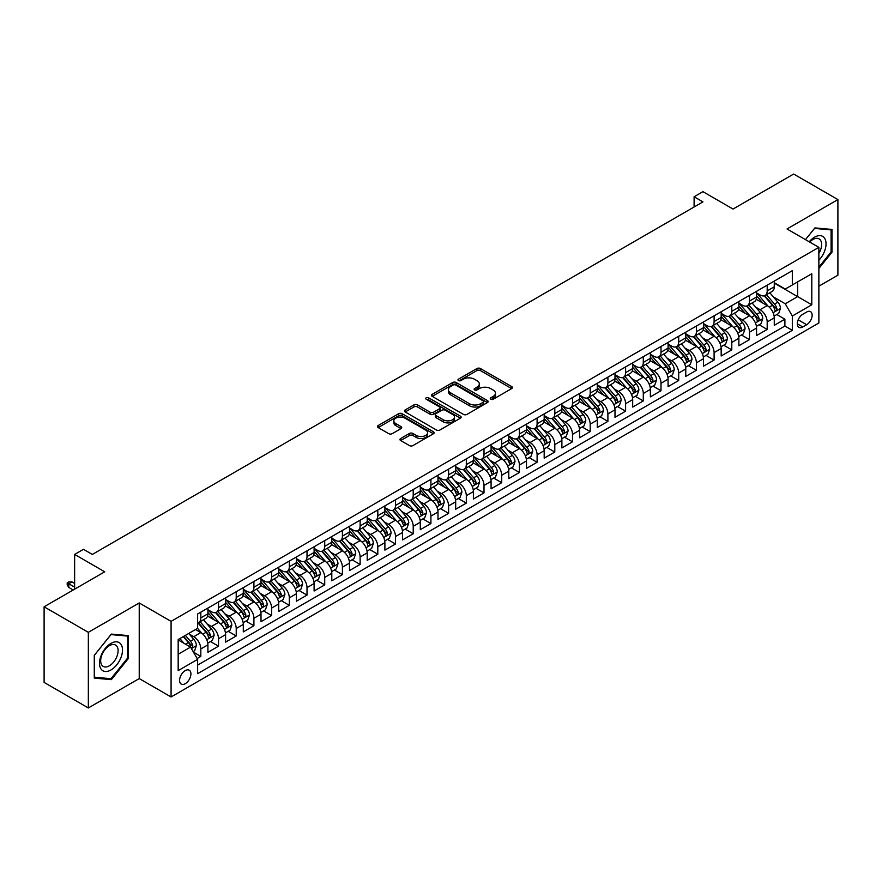 <?xml version="1.0" encoding="UTF-8"?>
<svg xmlns="http://www.w3.org/2000/svg" width="882" height="882" viewBox="0 0 882 882"><rect width="100%" height="100%" fill="white"/><g stroke="black" fill="none" stroke-linecap="round" stroke-linejoin="round"><path stroke-width="1.32" d="M490.789 399.237A1.72 0.992 0 0 0 493.214 399.237L511.67 388.576A2.459 1.422 0 0 0 512.398 387.573A2.459 1.422 0 0 0 511.67 386.57L480.403 368.522A2.459 1.422 0 0 0 476.93 368.522L458.475 379.172A1.72 0.992 0 0 0 457.967 379.877A1.72 0.992 0 0 0 458.475 380.583A1.72 0.992 0 0 0 460.9 380.583L463.293 379.205A7.861 4.542 0 0 1 474.406 379.205L477.019 380.704A7.861 4.542 0 0 1 479.323 383.913A7.861 4.542 0 0 1 477.019 387.121L474.626 388.499A1.72 0.992 0 0 0 474.119 389.205A1.72 0.992 0 0 0 474.626 389.91A1.72 0.992 0 0 0 477.063 389.91L479.444 388.532A7.861 4.542 0 0 1 490.568 388.532L493.17 390.031A7.861 4.542 0 0 1 495.475 393.24A7.861 4.542 0 0 1 493.17 396.448L490.789 397.826A1.72 0.992 0 0 0 490.282 398.532A1.72 0.992 0 0 0 490.789 399.237L490.789 397.826M185.253 683.693A8.004 4.619 120 0 0 190.479 676.626A8.004 4.619 120 0 0 189.255 670.21A8.004 4.619 120 0 0 185.253 670.607A8.004 4.619 120 0 0 180.016 677.663A8.004 4.619 120 0 0 181.24 684.079A8.004 4.619 120 0 0 185.253 683.693M400.66 438.53A2.459 1.422 0 0 0 399.943 439.534A2.459 1.422 0 0 0 400.66 440.537L409.435 445.597A2.459 1.422 0 0 0 412.908 445.597L433.415 433.768A2.459 1.422 0 0 0 434.131 432.764A2.459 1.422 0 0 0 433.415 431.761L402.137 413.702A2.459 1.422 0 0 0 398.664 413.702L378.169 425.543A2.459 1.422 0 0 0 377.441 426.546A2.459 1.422 0 0 0 378.169 427.55L388.764 433.668A2.459 1.422 0 0 0 392.236 433.668L401.012 428.597A2.459 1.422 0 0 0 401.729 427.594A2.459 1.422 0 0 0 401.012 426.59L395.753 423.558A6.571 3.793 0 0 1 393.835 420.879A6.571 3.793 0 0 1 397.892 417.373A6.571 3.793 0 0 1 405.047 418.189L425.631 430.074A6.571 3.793 0 0 1 427.561 432.764A6.571 3.793 0 0 1 423.503 436.27A6.571 3.793 0 0 1 416.337 435.443L412.908 433.459A2.459 1.422 0 0 0 409.435 433.459L400.66 438.53L400.66 440.537M818.871 286.187L837.9 275.206L837.9 199.586L793.657 174.041L733.03 209.045L702.943 191.67L694.101 196.774L702.943 201.89L92.334 554.425L83.481 549.31L74.628 554.425L74.628 589.165M88.343 632.339L88.343 707.959L139.235 678.578L139.235 602.957L88.343 632.339L44.1 606.794L104.715 571.801L74.628 554.425M139.235 602.957L171.086 621.358L818.871 247.357L818.871 322.977L171.086 696.967L171.086 621.358M837.9 199.586L787.02 228.967L818.871 247.357M463.469 414.408A2.459 1.422 0 0 0 466.942 414.408L487.437 402.567A2.459 1.422 0 0 0 488.154 401.564A2.459 1.422 0 0 0 487.437 400.56L456.17 382.512A2.459 1.422 0 0 0 452.698 382.512L432.191 394.342A2.459 1.422 0 0 0 431.474 395.345A2.459 1.422 0 0 0 432.191 396.349L463.469 414.408M426.888 399.612A1.72 0.992 0 0 1 428.63 399.855L460.393 418.189L439.931 430.008A2.459 1.422 0 0 1 436.447 430.008L405.18 411.949L405.18 409.943A2.459 1.422 0 0 0 404.463 410.946A2.459 1.422 0 0 0 405.18 411.949M405.18 409.943L413.956 404.882A2.459 1.422 0 0 1 417.429 404.882L430.107 412.203A2.459 1.422 0 0 0 433.58 412.203L439.401 408.84A2.459 1.422 0 0 0 440.129 407.837A2.459 1.422 0 0 0 439.401 406.834L426.204 399.215A1.72 0.992 0 0 1 425.697 398.51A1.72 0.992 0 0 1 426.756 397.595A1.72 0.992 0 0 1 428.63 397.804L460.426 416.161A2.459 1.422 0 0 1 461.143 417.164A2.459 1.422 0 0 1 460.426 418.167L460.426 416.161M88.343 707.959L44.1 682.414L44.1 606.794M197.149 658.523L200.82 656.406L193.478 652.162M189.299 634.114L193.742 636.683A10.011 5.777 60 0 1 200.82 648.943L207.909 644.852L207.909 652.316L218.527 646.186L210.467 641.534M207.005 623.894L211.448 626.463A10.011 5.777 60 0 1 218.527 638.722L225.605 634.643L225.605 642.096L236.222 635.966L228.173 631.314M224.701 613.685L229.144 616.242A10.011 5.777 60 0 1 236.222 628.513L243.3 624.423L243.3 631.876L253.917 625.746L245.869 621.104M242.396 603.464L246.839 606.022A10.011 5.777 60 0 1 253.917 618.293L261.006 614.203L261.006 621.667L271.623 615.526L263.564 610.884M260.102 593.244L264.545 595.813A10.011 5.777 60 0 1 271.623 608.073L278.701 603.983L278.701 611.447L289.318 605.317L281.27 600.664M277.797 583.024L282.24 585.593A10.011 5.777 60 0 1 289.318 597.853L296.396 593.762L296.396 601.226L307.013 595.096L298.965 590.444M295.492 572.804L299.935 575.373A10.011 5.777 60 0 1 307.013 587.633L314.102 583.542L314.102 591.006L324.719 584.876L316.66 580.224M313.198 562.584L317.641 565.153A10.011 5.777 60 0 1 324.719 577.412L331.797 573.333L331.797 580.786L342.414 574.656L334.366 570.004M330.893 552.375L335.336 554.932A10.011 5.777 60 0 1 342.414 567.203L349.493 563.113L349.493 570.566L360.121 564.436L352.061 559.794M348.588 542.154L353.032 544.712A10.011 5.777 60 0 1 360.121 556.983L367.199 552.893L367.199 560.357L377.816 554.216L369.756 549.574M366.295 531.934L370.738 534.503A10.011 5.777 60 0 1 377.816 546.763L384.894 542.673L384.894 550.136L395.511 544.007L387.463 539.354M383.99 521.714L388.433 524.283A10.011 5.777 60 0 1 395.511 536.543L402.589 532.452L402.589 539.916L413.217 533.786L405.158 529.134M401.685 511.494L406.128 514.063A10.011 5.777 60 0 1 413.217 526.322L420.295 522.232L420.295 529.696L430.912 523.566L422.864 518.914M419.391 501.274L423.834 503.843A10.011 5.777 60 0 1 430.912 516.102L437.99 512.023L437.99 519.476L448.607 513.346L440.559 508.693M437.086 491.065L441.529 493.622A10.011 5.777 60 0 1 448.607 505.882L455.685 501.803L455.685 509.256L466.313 503.126L458.254 498.484M454.781 480.844L459.235 483.402A10.011 5.777 60 0 1 466.313 495.673L473.391 491.583L473.391 499.036L484.009 492.906L475.96 488.264M472.487 470.624L476.93 473.193A10.011 5.777 60 0 1 484.009 485.453L491.087 481.363L491.087 488.826L501.704 482.697L493.655 478.044M490.183 460.404L494.626 462.973A10.011 5.777 60 0 1 501.704 475.233L508.782 471.142L508.782 478.606L519.41 472.476L511.351 467.824M507.889 450.184L512.332 452.753A10.011 5.777 60 0 1 519.41 465.012L526.488 460.922L526.488 468.386L537.105 462.256L529.057 457.604M525.584 439.964L530.027 442.532A10.011 5.777 60 0 1 537.105 454.792L544.183 450.713L544.183 458.166L554.8 452.036L546.752 447.383M543.279 429.743L547.722 432.312A10.011 5.777 60 0 1 554.8 444.572L561.889 440.493L561.889 447.946L572.506 441.816L564.447 437.163M560.985 419.534L565.428 422.092A10.011 5.777 60 0 1 572.506 434.363L579.584 430.273L579.584 437.726L590.201 431.596L582.153 426.954M578.68 409.314L583.123 411.883A10.011 5.777 60 0 1 590.201 424.143L597.279 420.053L597.279 427.516L607.896 421.375L599.848 416.734M596.375 399.094L600.818 401.663A10.011 5.777 60 0 1 607.896 413.923L614.986 409.832L614.986 417.296L625.603 411.166L617.543 406.514M614.081 388.874L618.525 391.443A10.011 5.777 60 0 1 625.603 403.702L632.681 399.612L632.681 407.076L643.298 400.946L635.249 396.294M631.777 378.654L636.22 381.222A10.011 5.777 60 0 1 643.298 393.482L650.376 389.392L650.376 396.856L661.004 390.726L652.945 386.073M649.472 368.433L653.915 371.002A10.011 5.777 60 0 1 661.004 383.262L668.082 379.183L668.082 386.636L678.699 380.506L670.64 375.853M667.178 358.224L671.621 360.782A10.011 5.777 60 0 1 678.699 373.053L685.777 368.963L685.777 376.416L696.394 370.286L688.346 365.644M684.873 348.004L689.316 350.562A10.011 5.777 60 0 1 696.394 362.833L703.472 358.742L703.472 366.206L714.1 360.065L706.041 355.424M702.568 337.784L707.011 340.353A10.011 5.777 60 0 1 714.1 352.613L721.178 348.522L721.178 355.986L731.795 349.856L723.736 345.204M720.274 327.564L724.717 330.133A10.011 5.777 60 0 1 731.795 342.392L738.873 338.302L738.873 345.766L749.491 339.636L741.442 334.984M737.969 317.344L742.412 319.912A10.011 5.777 60 0 1 749.491 332.172L756.569 328.082L756.569 335.546L767.197 329.416L767.197 321.952A10.011 5.777 -120 0 0 760.108 309.692L755.665 307.123M759.137 324.763L767.197 329.416M207.909 644.852A10.011 5.777 -120 0 0 200.82 632.592L195.517 629.528M225.605 634.643A10.011 5.777 -120 0 0 218.527 622.372L207.579 616.055M243.3 624.423A10.011 5.777 -120 0 0 236.222 612.163L225.274 605.835M261.006 614.203A10.011 5.777 -120 0 0 253.917 601.943L242.98 595.626M278.701 603.983A10.011 5.777 -120 0 0 271.623 591.723L260.675 585.405M296.396 593.762A10.011 5.777 -120 0 0 289.318 581.503L278.37 575.185M314.102 583.542A10.011 5.777 -120 0 0 307.013 571.282L296.076 564.965M331.797 573.333A10.011 5.777 -120 0 0 324.719 561.062L313.772 554.745M349.493 563.113A10.011 5.777 -120 0 0 342.414 550.853L331.467 544.525M367.199 552.893A10.011 5.777 -120 0 0 360.121 540.633L349.173 534.316M384.894 542.673A10.011 5.777 -120 0 0 377.816 530.413L366.868 524.095M402.589 532.452A10.011 5.777 -120 0 0 395.511 520.193L384.563 513.875M420.295 522.232A10.011 5.777 -120 0 0 413.217 509.972L402.269 503.655M437.99 512.023A10.011 5.777 -120 0 0 430.912 499.752L419.964 493.435M455.685 501.803A10.011 5.777 -120 0 0 448.607 489.543L437.67 483.215M473.391 491.583A10.011 5.777 -120 0 0 466.313 479.323L455.366 472.995M491.087 481.363A10.011 5.777 -120 0 0 484.009 469.103L473.061 462.785M508.782 471.142A10.011 5.777 -120 0 0 501.704 458.883L490.767 452.565M526.488 460.922A10.011 5.777 -120 0 0 519.41 448.662L508.462 442.345M544.183 450.713A10.011 5.777 -120 0 0 537.105 438.442L526.157 432.125M561.889 440.493A10.011 5.777 -120 0 0 554.8 428.222L543.863 421.905M579.584 430.273A10.011 5.777 -120 0 0 572.506 418.013L561.558 411.685M597.279 420.053A10.011 5.777 -120 0 0 590.201 407.793L579.254 401.475M614.986 409.832A10.011 5.777 -120 0 0 607.896 397.573L596.96 391.255M632.681 399.612A10.011 5.777 -120 0 0 625.603 387.352L614.655 381.035M650.376 389.392A10.011 5.777 -120 0 0 643.298 377.132L632.35 370.815M668.082 379.183A10.011 5.777 -120 0 0 661.004 366.912L650.056 360.595M685.777 368.963A10.011 5.777 -120 0 0 678.699 356.703L667.751 350.375M703.472 358.742A10.011 5.777 -120 0 0 696.394 346.483L685.446 340.165M721.178 348.522A10.011 5.777 -120 0 0 714.1 336.262L703.152 329.945M738.873 338.302A10.011 5.777 -120 0 0 731.795 326.042L720.848 319.725M756.569 328.082A10.011 5.777 -120 0 0 749.491 315.822L738.543 309.505M806.666 312.041L802.763 314.29A7.762 4.476 120 0 0 797.703 321.125A7.762 4.476 120 0 0 798.883 327.343A7.762 4.476 120 0 0 802.763 326.957L806.666 324.719A7.762 4.476 120 0 0 811.727 317.873A7.762 4.476 120 0 0 810.536 311.655A7.762 4.476 120 0 0 806.666 312.041M178.175 654.257L190.556 647.101L197.634 659.372L197.634 673.672L792.323 330.331L792.323 316.032L785.245 303.772L773.371 296.914M197.634 659.372L178.175 670.607L178.175 639.549L197.634 628.304L197.634 613.993L792.323 270.664L792.323 284.963L811.793 273.729L811.793 304.786L792.323 316.032M207.909 609.705L211.448 611.755A10.011 5.777 60 0 0 216.454 612.24L223.532 608.161A10.011 5.777 -120 0 0 225.605 603.575L225.605 597.853M225.605 599.484L229.144 601.535A10.011 5.777 60 0 0 234.149 602.031L241.227 597.941A10.011 5.777 -120 0 0 243.3 593.354L243.3 587.633M243.3 589.264L246.839 591.315A10.011 5.777 60 0 0 251.844 591.811L258.922 587.721A10.011 5.777 -120 0 0 261.006 583.134L261.006 577.412M261.006 579.055L264.545 581.095A10.011 5.777 60 0 0 269.55 581.591L276.628 577.501A10.011 5.777 -120 0 0 278.701 572.914L278.701 567.192M278.701 568.835L282.24 570.875A10.011 5.777 60 0 0 287.245 571.371L294.323 567.28A10.011 5.777 -120 0 0 296.396 562.705L296.396 556.983M296.396 558.615L299.935 560.654A10.011 5.777 60 0 0 304.94 561.15L312.03 557.071A10.011 5.777 -120 0 0 314.102 552.485L314.102 546.763M314.102 548.395L317.641 550.434A10.011 5.777 60 0 0 322.647 550.93L329.725 546.851A10.011 5.777 -120 0 0 331.797 542.265L331.797 536.543M331.797 538.174L335.336 540.225A10.011 5.777 60 0 0 340.342 540.721L347.42 536.631A10.011 5.777 -120 0 0 349.493 532.044L349.493 526.322M349.493 527.954L353.032 530.005A10.011 5.777 60 0 0 358.037 530.501L365.126 526.411A10.011 5.777 -120 0 0 367.199 521.824L367.199 516.102M367.199 517.745L370.738 519.785A10.011 5.777 60 0 0 375.743 520.281L382.821 516.191A10.011 5.777 -120 0 0 384.894 511.604L384.894 505.882M384.894 507.525L388.433 509.564A10.011 5.777 60 0 0 393.438 510.061L400.516 505.97A10.011 5.777 -120 0 0 402.589 501.395L402.589 495.673M402.589 497.305L406.128 499.344A10.011 5.777 60 0 0 411.144 499.84L418.222 495.75A10.011 5.777 -120 0 0 420.295 491.175L420.295 485.453M420.295 487.085L423.834 489.124A10.011 5.777 60 0 0 428.839 489.62L435.917 485.541A10.011 5.777 -120 0 0 437.99 480.955L437.99 475.233M437.99 476.864L441.529 478.915A10.011 5.777 60 0 0 446.535 479.411L453.613 475.321A10.011 5.777 -120 0 0 455.685 470.734L455.685 465.012M455.685 466.644L459.235 468.695A10.011 5.777 60 0 0 464.241 469.191L471.319 465.101A10.011 5.777 -120 0 0 473.391 460.514L473.391 454.792M473.391 456.435L476.93 458.475A10.011 5.777 60 0 0 481.936 458.971L489.014 454.88A10.011 5.777 -120 0 0 491.087 450.294L491.087 444.572M491.087 446.215L494.626 448.254A10.011 5.777 60 0 0 499.631 448.751L506.709 444.66A10.011 5.777 -120 0 0 508.782 440.085L508.782 434.363M508.782 435.995L512.332 438.034A10.011 5.777 60 0 0 517.337 438.53L524.415 434.44A10.011 5.777 -120 0 0 526.488 429.865L526.488 424.143M526.488 425.774L530.027 427.814A10.011 5.777 60 0 0 535.032 428.31L542.11 424.231A10.011 5.777 -120 0 0 544.183 419.645L544.183 413.923M544.183 415.554L547.722 417.605A10.011 5.777 60 0 0 552.727 418.101L559.805 414.011A10.011 5.777 -120 0 0 561.889 409.424L561.889 403.702M561.889 405.334L565.428 407.385A10.011 5.777 60 0 0 570.433 407.881L577.512 403.791A10.011 5.777 -120 0 0 579.584 399.204L579.584 393.482M579.584 395.114L583.123 397.165A10.011 5.777 60 0 0 588.129 397.661L595.207 393.57A10.011 5.777 -120 0 0 597.279 388.984L597.279 383.262M597.279 384.905L600.818 386.944A10.011 5.777 60 0 0 605.824 387.441L612.913 383.35A10.011 5.777 -120 0 0 614.986 378.775L614.986 373.042M614.986 374.685L618.525 376.724A10.011 5.777 60 0 0 623.53 377.22L630.608 373.13A10.011 5.777 -120 0 0 632.681 368.555L632.681 362.833M632.681 364.464L636.22 366.504A10.011 5.777 60 0 0 641.225 367L648.303 362.921A10.011 5.777 -120 0 0 650.376 358.335L650.376 352.613M650.376 354.244L653.915 356.284A10.011 5.777 60 0 0 658.92 356.78L666.009 352.701A10.011 5.777 -120 0 0 668.082 348.114L668.082 342.392M668.082 344.024L671.621 346.075A10.011 5.777 60 0 0 676.626 346.571L683.704 342.481A10.011 5.777 -120 0 0 685.777 337.894L685.777 332.172M685.777 333.804L689.316 335.855A10.011 5.777 60 0 0 694.321 336.351L701.399 332.26A10.011 5.777 -120 0 0 703.472 327.674L703.472 321.952M703.472 323.595L707.011 325.634A10.011 5.777 60 0 0 712.017 326.131L719.106 322.04A10.011 5.777 -120 0 0 721.178 317.454L721.178 311.732M721.178 313.375L724.717 315.414A10.011 5.777 60 0 0 729.723 315.91L736.801 311.82A10.011 5.777 -120 0 0 738.873 307.245L738.873 301.523M738.873 303.154L742.412 305.194A10.011 5.777 60 0 0 747.418 305.69L754.496 301.611A10.011 5.777 -120 0 0 756.569 297.025L756.569 291.303M197.634 665.094L784.892 326.042L784.892 319.196L774.275 325.326L774.275 317.873A10.011 5.777 -120 0 0 767.197 305.602L756.249 299.285M756.569 292.934L760.108 294.974A10.011 5.777 -120 0 0 765.124 295.47A10.011 5.777 -120 0 0 767.197 290.895L767.197 285.173M765.124 295.47L772.202 291.391A10.011 5.777 -120 0 0 774.275 286.804L774.275 281.082M200.82 612.163L200.82 617.885A10.011 5.777 60 0 1 198.748 622.46A10.011 5.777 60 0 1 197.634 622.868M198.748 622.46L205.826 618.381A10.011 5.777 -120 0 0 207.909 613.795L207.909 608.073M218.527 601.943L218.527 607.665A10.011 5.777 60 0 1 216.454 612.24M236.222 591.723L236.222 597.445A10.011 5.777 60 0 1 234.149 602.031M253.917 581.503L253.917 587.225A10.011 5.777 60 0 1 251.844 591.811M271.623 571.282L271.623 577.004A10.011 5.777 60 0 1 269.55 581.591M289.318 561.062L289.318 566.784A10.011 5.777 60 0 1 287.245 571.371M307.013 550.853L307.013 556.575A10.011 5.777 60 0 1 304.94 561.15M324.719 540.633L324.719 546.355A10.011 5.777 60 0 1 322.647 550.93M342.414 530.413L342.414 536.135A10.011 5.777 60 0 1 340.342 540.721M360.121 520.193L360.121 525.915A10.011 5.777 60 0 1 358.037 530.501M377.816 509.972L377.816 515.694A10.011 5.777 60 0 1 375.743 520.281M395.511 499.752L395.511 505.474A10.011 5.777 60 0 1 393.438 510.061M413.217 489.532L413.217 495.265A10.011 5.777 60 0 1 411.144 499.84M430.912 479.323L430.912 485.045A10.011 5.777 60 0 1 428.839 489.62M448.607 469.103L448.607 474.825A10.011 5.777 60 0 1 446.535 479.411M466.313 458.883L466.313 464.605A10.011 5.777 60 0 1 464.241 469.191M484.009 448.662L484.009 454.384A10.011 5.777 60 0 1 481.936 458.971M501.704 438.442L501.704 444.164A10.011 5.777 60 0 1 499.631 448.751M519.41 428.222L519.41 433.944A10.011 5.777 60 0 1 517.337 438.53M537.105 418.013L537.105 423.735A10.011 5.777 60 0 1 535.032 428.31M554.8 407.793L554.8 413.515A10.011 5.777 60 0 1 552.727 418.101M572.506 397.573L572.506 403.295A10.011 5.777 60 0 1 570.433 407.881M590.201 387.352L590.201 393.074A10.011 5.777 60 0 1 588.129 397.661M607.896 377.132L607.896 382.854A10.011 5.777 60 0 1 605.824 387.441M625.603 366.912L625.603 372.634A10.011 5.777 60 0 1 623.53 377.22M643.298 356.703L643.298 362.425A10.011 5.777 60 0 1 641.225 367M661.004 346.483L661.004 352.205A10.011 5.777 60 0 1 658.92 356.78M678.699 336.262L678.699 341.984A10.011 5.777 60 0 1 676.626 346.571M696.394 326.042L696.394 331.764A10.011 5.777 60 0 1 694.321 336.351M714.1 315.822L714.1 321.544A10.011 5.777 60 0 1 712.017 326.131M731.795 305.602L731.795 311.324A10.011 5.777 60 0 1 729.723 315.91M749.491 295.382L749.491 301.115A10.011 5.777 60 0 1 747.418 305.69M749.491 332.172L749.491 339.636M731.795 342.392L731.795 349.856M714.1 352.613L714.1 360.065M696.394 362.833L696.394 370.286M678.699 373.053L678.699 380.506M661.004 383.262L661.004 390.726M643.298 393.482L643.298 400.946M625.603 403.702L625.603 411.166M607.896 413.923L607.896 421.375M590.201 424.143L590.201 431.596M572.506 434.363L572.506 441.816M554.8 444.572L554.8 452.036M537.105 454.792L537.105 462.256M519.41 465.012L519.41 472.476M501.704 475.233L501.704 482.697M484.009 485.453L484.009 492.906M466.313 495.673L466.313 503.126M448.607 505.882L448.607 513.346M430.912 516.102L430.912 523.566M413.217 526.322L413.217 533.786M395.511 536.543L395.511 544.007M377.816 546.763L377.816 554.216M360.121 556.983L360.121 564.436M342.414 567.203L342.414 574.656M324.719 577.412L324.719 584.876M307.013 587.633L307.013 595.096M289.318 597.853L289.318 605.317M271.623 608.073L271.623 615.526M253.917 618.293L253.917 625.746M236.222 628.513L236.222 635.966M218.527 638.722L218.527 646.186M200.82 648.943L200.82 656.406M190.556 647.101L178.175 639.957M785.245 303.772L797.637 296.617L797.637 281.898L811.793 273.729M774.275 283.122L811.793 304.786M774.275 282.714L785.245 289.053L792.323 284.963M139.235 678.578L171.086 696.967M694.101 196.774L694.101 206.994M776.844 314.543L784.892 319.196M784.892 326.042L792.323 330.331M818.871 268.503L831.969 252.208L831.969 229.43L814.891 227.909L805.475 239.628L814.538 228.416L831.087 229.893L831.087 251.954L818.871 267.147M94.275 678.115L111.353 679.636L128.43 658.391L128.43 635.613L111.353 634.092L94.275 655.337L94.275 678.115M831.087 251.701L831.969 252.208M127.548 657.884L128.43 658.391M109.555 678.6L111.353 679.636M491.472 399.48L493.17 398.499A7.861 4.542 0 0 0 495.475 395.29L495.475 393.24M479.323 383.913L479.323 385.963A7.861 4.542 0 0 1 477.019 389.171L475.31 390.153M511.637 388.598L480.403 370.561A2.459 1.422 0 0 0 476.93 370.561L459.158 380.826M487.437 400.56L487.437 402.567L456.17 384.552A2.459 1.422 0 0 0 452.698 384.552L432.224 396.371M483.093 402.269A1.72 0.992 0 0 0 483.601 401.564A1.72 0.992 0 0 0 483.093 400.869L455.652 385.015A1.72 0.992 0 0 0 453.216 385.015L450.691 386.47A7.861 4.542 0 0 0 448.398 389.679A7.861 4.542 0 0 0 450.691 392.887L469.456 403.724A7.861 4.542 0 0 0 480.58 403.724L483.093 402.269L483.093 404.309A1.72 0.992 0 0 0 483.601 403.614L483.601 401.564M448.398 389.679L448.398 391.729A7.861 4.542 0 0 0 450.691 394.938L450.691 392.887M483.093 404.309L480.58 405.764A7.861 4.542 0 0 1 469.456 405.764L450.691 394.938M405.213 411.971L413.956 406.922L413.956 404.882M440.129 407.837L440.129 409.876A2.459 1.422 0 0 1 439.401 410.88L433.58 414.242A2.459 1.422 0 0 1 430.107 414.242L417.429 406.922A2.459 1.422 0 0 0 413.956 406.922M443.271 419.799A6.571 3.793 0 0 0 450.426 420.615A6.571 3.793 0 0 0 454.484 417.12A6.571 3.793 0 0 0 452.565 414.43L445.311 410.24A2.459 1.422 0 0 0 441.838 410.24L436.017 413.603A2.459 1.422 0 0 0 435.3 414.606A2.459 1.422 0 0 0 436.017 415.609L443.271 419.799L443.271 421.839A6.571 3.793 0 0 0 450.426 422.665A6.571 3.793 0 0 0 454.484 419.159L454.484 417.12M435.3 414.606L435.3 416.646A2.459 1.422 0 0 0 436.017 417.649L436.017 415.609M443.271 421.839L436.017 417.649M427.561 432.764L427.561 434.804A6.571 3.793 0 0 1 423.503 438.31A6.571 3.793 0 0 1 416.337 437.483L412.908 435.51A2.459 1.422 0 0 0 409.435 435.51L400.693 440.548M393.835 420.879L393.835 422.919A6.571 3.793 0 0 0 395.753 425.598L395.753 423.558M400.979 428.619L395.753 425.598M433.415 431.761L433.415 433.768L402.137 415.753A2.459 1.422 0 0 0 398.664 415.753L378.202 427.561M774.12 316.12L778.696 313.474L780.471 308.369A6.637 3.826 -120 0 0 777.88 302.14L769.799 292.769M768.178 306.252L758.586 295.15A19.15 11.058 -120 0 0 756.569 293.045M762.919 303.132L757.55 296.925A15.898 9.173 -120 0 0 756.569 295.856M764.22 295.834L772.4 305.304A6.637 3.826 60 0 1 774.76 309.869C775.763 311.203 776.469 310.795 776.888 308.645A6.637 3.826 -120 0 0 774.517 304.081L766.436 294.72M764.694 295.679L773.492 305.856A3.374 1.951 60 0 1 774.341 307.179L776.888 308.645M774.76 309.869L775.245 310.662M818.871 260.278A16.273 9.393 120 0 0 825.828 241.403A16.273 9.393 120 0 0 814.538 237.192A16.273 9.393 120 0 0 809.213 241.778M818.871 253.454A12.315 7.111 120 0 0 819.08 238.879A12.315 7.111 120 0 0 812.928 239.485A12.315 7.111 120 0 0 809.698 242.065M829.984 229.254L831.087 229.893M120.966 657.553A16.273 9.393 120 0 0 116.755 641.831A16.273 9.393 120 0 0 101.044 655.767A16.273 9.393 120 0 0 105.245 671.489A16.273 9.393 120 0 0 120.966 657.553M116.931 656.406A12.315 7.111 120 0 0 115.553 645.062A12.315 7.111 120 0 0 101.849 655.05A12.315 7.111 120 0 0 103.227 666.395A12.315 7.111 120 0 0 116.931 656.406M94.451 677.244L94.451 655.183L111 634.599L127.548 636.076L127.548 658.137L111 678.721L94.275 677.144M126.457 635.437L127.548 636.076M756.425 326.329L761.001 323.694L762.765 318.578A6.637 3.826 -120 0 0 760.185 312.36L752.092 302.989M750.472 316.473L740.891 305.37A19.15 11.058 -120 0 0 738.873 303.265M745.213 313.353L739.855 307.145A15.898 9.173 -120 0 0 738.873 306.076M746.514 306.054L754.694 315.524A6.637 3.826 60 0 1 757.065 320.089C758.057 321.423 758.763 321.015 759.182 318.865A6.637 3.826 -120 0 0 756.822 314.301L748.73 304.929M746.999 305.9L755.786 316.076A3.374 1.951 60 0 1 756.635 317.399L759.182 318.865M757.065 320.089L757.55 320.883M738.73 336.549L743.294 333.914L745.069 328.799A6.637 3.826 -120 0 0 742.49 322.569L734.397 313.209M732.777 326.693L723.185 315.591A19.15 11.058 -120 0 0 721.178 313.485M727.518 323.573L722.16 317.366A15.898 9.173 -120 0 0 721.178 316.296M728.819 316.274L736.999 325.745A6.637 3.826 60 0 1 739.359 330.309C740.362 331.643 741.067 331.235 741.486 329.085A6.637 3.826 -120 0 0 739.127 324.51L731.035 315.15M729.304 316.12L738.091 326.296A3.374 1.951 60 0 1 738.94 327.619L741.486 329.085M739.359 330.309L739.844 331.092M721.024 346.769L725.599 344.134L727.374 339.019A6.637 3.826 -120 0 0 724.784 332.79L716.702 323.429M715.082 336.913L705.49 325.8A19.15 11.058 -120 0 0 703.472 323.705M709.823 333.793L704.453 327.586A15.898 9.173 -120 0 0 703.472 326.516M711.124 326.494L719.304 335.965A6.637 3.826 60 0 1 721.663 340.529C722.656 341.863 723.372 341.455 723.791 339.305A6.637 3.826 -120 0 0 721.421 334.73L713.34 325.37M711.598 326.34L720.385 336.516A3.374 1.951 60 0 1 721.244 337.828L723.791 339.305M721.663 340.529L722.149 341.312M703.329 356.99L707.904 354.344L709.668 349.239A6.637 3.826 -120 0 0 707.088 343.01L698.996 333.65M697.375 347.122L687.795 336.02A19.15 11.058 -120 0 0 685.777 333.914M692.116 344.013L686.758 337.795A15.898 9.173 -120 0 0 685.777 336.737M693.417 336.703L701.598 346.174A6.637 3.826 60 0 1 703.968 350.749C704.961 352.083 705.666 351.675 706.085 349.526A6.637 3.826 -120 0 0 703.726 344.95L695.633 335.59M693.902 336.549L702.689 346.725A3.374 1.951 60 0 1 703.538 348.048L706.085 349.526M703.968 350.749L704.442 351.532M685.634 367.21L690.198 364.564L691.973 359.459A6.637 3.826 -120 0 0 689.393 353.23L681.301 343.87M679.68 357.342L670.088 346.24A19.15 11.058 -120 0 0 668.082 344.134M674.421 354.233L669.052 348.015A15.898 9.173 -120 0 0 668.082 346.946M675.722 346.924L683.903 356.394A6.637 3.826 60 0 1 686.262 360.97C687.265 362.304 687.971 361.896 688.39 359.735A6.637 3.826 -120 0 0 686.031 355.17L677.938 345.81M676.207 346.769L684.994 356.945A3.374 1.951 60 0 1 685.843 358.268L688.39 359.735M686.262 360.97L686.747 361.752M667.928 377.43L672.503 374.784L674.267 369.679A6.637 3.826 -120 0 0 671.687 363.45L663.606 354.09M661.985 367.562L652.393 356.46A19.15 11.058 -120 0 0 650.376 354.355M656.726 364.442L651.357 358.235A15.898 9.173 -120 0 0 650.376 357.166M658.027 357.144L666.208 366.614A6.637 3.826 60 0 1 668.567 371.19C669.559 372.513 670.276 372.105 670.695 369.955A6.637 3.826 -120 0 0 668.324 365.391L660.243 356.03M658.501 356.99L667.288 367.166A3.374 1.951 60 0 1 668.148 368.489L670.695 369.955M668.567 371.19L669.052 371.972M650.232 387.639L654.808 385.004L656.572 379.888A6.637 3.826 -120 0 0 653.992 373.67L645.9 364.299M644.279 377.783L634.698 366.68A19.15 11.058 -120 0 0 632.681 364.575M639.02 374.663L633.662 368.455A15.898 9.173 -120 0 0 632.681 367.386M640.321 367.364L648.502 376.835A6.637 3.826 60 0 1 650.872 381.399C651.864 382.733 652.57 382.325 652.989 380.175A6.637 3.826 -120 0 0 650.629 375.611L642.537 366.239M640.806 367.21L649.593 377.386A3.374 1.951 60 0 1 650.442 378.709L652.989 380.175M650.872 381.399L651.346 382.193M632.526 397.859L637.102 395.224L638.877 390.109A6.637 3.826 -120 0 0 636.286 383.879L628.204 374.519M626.584 388.003L616.992 376.901A19.15 11.058 -120 0 0 614.986 374.795M621.325 384.883L615.956 378.676A15.898 9.173 -120 0 0 614.986 377.606M622.626 377.584L630.806 387.055A6.637 3.826 60 0 1 633.166 391.619C634.169 392.953 634.875 392.545 635.294 390.395A6.637 3.826 -120 0 0 632.923 385.831L624.842 376.46M623.111 377.43L631.898 387.606A3.374 1.951 60 0 1 632.747 388.929L635.294 390.395M633.166 391.619L633.651 392.413M614.831 408.079L619.407 405.444L621.171 400.329A6.637 3.826 -120 0 0 618.591 394.1L610.509 384.739M608.889 398.223L599.297 387.121A19.15 11.058 -120 0 0 597.279 385.015M603.63 395.103L598.261 388.896A15.898 9.173 -120 0 0 597.279 387.826M604.931 387.804L613.1 397.275A6.637 3.826 60 0 1 615.471 401.839C616.463 403.173 617.179 402.765 617.598 400.615A6.637 3.826 -120 0 0 615.228 396.04L607.147 386.68M605.405 387.65L614.192 397.826A3.374 1.951 60 0 1 615.052 399.138L617.598 400.615M615.471 401.839L615.956 402.622M597.136 418.3L601.711 415.654L603.475 410.549A6.637 3.826 -120 0 0 600.896 404.32L592.803 394.96M591.183 408.432L581.591 397.33A19.15 11.058 -120 0 0 579.584 395.224M585.924 405.323L580.565 399.116A15.898 9.173 -120 0 0 579.584 398.047M587.225 398.014L595.405 407.484A6.637 3.826 60 0 1 597.776 412.059C598.768 413.393 599.473 412.985 599.892 410.836A6.637 3.826 -120 0 0 597.533 406.26L589.441 396.9M587.71 397.859L596.497 408.035A3.374 1.951 60 0 1 597.346 409.358L599.892 410.836M597.776 412.059L598.25 412.842M579.43 428.52L584.005 425.874L585.78 420.769A6.637 3.826 -120 0 0 583.189 414.54L575.108 405.18M573.487 418.652L563.896 407.55A19.15 11.058 -120 0 0 561.889 405.444M568.228 415.543L562.859 409.325A15.898 9.173 -120 0 0 561.889 408.267M569.529 408.234L577.71 417.704A6.637 3.826 60 0 1 580.069 422.28C581.073 423.614 581.778 423.206 582.197 421.045A6.637 3.826 -120 0 0 579.827 416.48L571.745 407.12M570.004 408.079L578.801 418.255A3.374 1.951 60 0 1 579.65 419.578L582.197 421.045M580.069 422.28L580.554 423.062M561.735 438.74L566.31 436.094L568.074 430.989A6.637 3.826 -120 0 0 565.494 424.76L557.413 415.4M555.792 428.873L546.201 417.77A19.15 11.058 -120 0 0 544.183 415.665M550.533 425.763L545.164 419.545A15.898 9.173 -120 0 0 544.183 418.476M551.834 418.454L560.004 427.924A6.637 3.826 60 0 1 562.374 432.5C563.366 433.834 564.083 433.415 564.502 431.265A6.637 3.826 -120 0 0 562.132 426.701L554.05 417.34M552.308 418.3L561.095 428.476A3.374 1.951 60 0 1 561.955 429.799L564.502 431.265M562.374 432.5L562.859 433.283M544.04 448.949L548.615 446.314L550.379 441.209A6.637 3.826 -120 0 0 547.799 434.98L539.707 425.609M538.086 439.093L528.494 427.99A19.15 11.058 -120 0 0 526.488 425.885M532.827 435.973L527.469 429.766A15.898 9.173 -120 0 0 526.488 428.696M534.128 428.674L542.309 438.145A6.637 3.826 60 0 1 544.679 442.709C545.671 444.043 546.377 443.635 546.796 441.485A6.637 3.826 -120 0 0 544.437 436.921L536.344 427.55M534.613 428.52L543.4 438.696A3.374 1.951 60 0 1 544.249 440.019L546.796 441.485M544.679 442.709L545.153 443.503M526.333 459.169L530.909 456.534L532.684 451.419A6.637 3.826 -120 0 0 530.093 445.19L522.012 435.829M520.391 449.313L510.799 438.211A19.15 11.058 -120 0 0 508.782 436.105M515.132 446.193L509.763 439.986A15.898 9.173 -120 0 0 508.782 438.916M516.433 438.894L524.614 448.365A6.637 3.826 60 0 1 526.973 452.929C527.976 454.263 528.682 453.855 529.101 451.705A6.637 3.826 -120 0 0 526.73 447.141L518.649 437.77M516.907 438.74L525.705 448.916A3.374 1.951 60 0 1 526.554 450.239L529.101 451.705M526.973 452.929L527.458 453.723M508.638 469.389L513.214 466.754L514.978 461.639A6.637 3.826 -120 0 0 512.398 455.41L504.317 446.049M502.696 459.533L493.104 448.431A19.15 11.058 -120 0 0 491.087 446.325M497.437 456.413L492.068 450.206A15.898 9.173 -120 0 0 491.087 449.136M498.727 449.114L506.907 458.585A6.637 3.826 60 0 1 509.278 463.149C510.27 464.483 510.976 464.075 511.406 461.925A6.637 3.826 -120 0 0 509.035 457.35L500.954 447.99M499.212 448.96L507.999 459.136A3.374 1.951 60 0 1 508.859 460.448L511.406 461.925M509.278 463.149L509.763 463.932M490.943 479.61L495.508 476.975L497.283 471.859A6.637 3.826 -120 0 0 494.703 465.63L486.61 456.27M484.99 469.753L475.398 458.64A19.15 11.058 -120 0 0 473.391 456.534M479.731 466.633L474.373 460.426A15.898 9.173 -120 0 0 473.391 459.357M481.032 459.335L489.212 468.794A6.637 3.826 60 0 1 491.583 473.369C492.575 474.703 493.281 474.296 493.7 472.146A6.637 3.826 -120 0 0 491.34 467.57L483.248 458.21M481.517 459.169L490.304 469.345A3.374 1.951 60 0 1 491.153 470.668L493.7 472.146M491.583 473.369L492.057 474.152M473.237 489.83L477.812 487.184L479.588 482.079A6.637 3.826 -120 0 0 476.997 475.85L468.915 466.49M467.295 479.962L457.703 468.86A19.15 11.058 -120 0 0 455.685 466.754M462.036 476.853L456.667 470.635A15.898 9.173 -120 0 0 455.685 469.577M463.337 469.544L471.517 479.014A6.637 3.826 60 0 1 473.877 483.59C474.88 484.924 475.585 484.516 476.004 482.366A6.637 3.826 -120 0 0 473.634 477.79L465.553 468.43M463.811 469.389L472.609 479.565A3.374 1.951 60 0 1 473.458 480.888L476.004 482.366M473.877 483.59L474.362 484.372M455.542 500.05L460.117 497.404L461.881 492.299A6.637 3.826 -120 0 0 459.302 486.07L451.209 476.71M449.6 490.183L440.008 479.08A19.15 11.058 -120 0 0 437.99 476.975M444.33 487.073L438.971 480.855A15.898 9.173 -120 0 0 437.99 479.786M445.63 479.764L453.811 489.234A6.637 3.826 60 0 1 456.181 493.81C457.174 495.144 457.879 494.736 458.298 492.575A6.637 3.826 -120 0 0 455.939 488.011L447.847 478.65M446.116 479.61L454.903 489.786A3.374 1.951 60 0 1 455.751 491.109L458.298 492.575M456.181 493.81L456.667 494.593M437.847 510.27L442.411 507.624L444.186 502.52A6.637 3.826 -120 0 0 441.606 496.29L433.514 486.919M431.893 500.403L422.302 489.301A19.15 11.058 -120 0 0 420.295 487.195M426.634 497.283L421.276 491.076A15.898 9.173 -120 0 0 420.295 490.006M427.935 489.984L436.116 499.455A6.637 3.826 60 0 1 438.475 504.019C439.479 505.353 440.184 504.945 440.603 502.795A6.637 3.826 -120 0 0 438.244 498.231L430.151 488.871M428.42 489.83L437.207 500.006A3.374 1.951 60 0 1 438.056 501.329L440.603 502.795M438.475 504.019L438.96 504.813M420.141 520.479L424.716 517.844L426.491 512.729A6.637 3.826 -120 0 0 423.9 506.511L415.819 497.139M414.198 510.623L404.606 499.521A19.15 11.058 -120 0 0 402.589 497.415M408.939 507.503L403.57 501.296A15.898 9.173 -120 0 0 402.589 500.226M410.24 500.204L418.421 509.675A6.637 3.826 60 0 1 420.78 514.239C421.783 515.573 422.489 515.165 422.908 513.015A6.637 3.826 -120 0 0 420.538 508.451L412.456 499.08M410.714 500.05L419.512 510.226A3.374 1.951 60 0 1 420.361 511.549L422.908 513.015M420.78 514.239L421.265 515.033M402.446 530.699L407.021 528.064L408.785 522.949A6.637 3.826 -120 0 0 406.205 516.72L398.113 507.359M396.492 520.843L386.911 509.741A19.15 11.058 -120 0 0 384.894 507.635M391.233 517.723L385.875 511.516A15.898 9.173 -120 0 0 384.894 510.446M392.534 510.424L400.715 519.895A6.637 3.826 60 0 1 403.085 524.459C404.077 525.793 404.783 525.385 405.202 523.235A6.637 3.826 -120 0 0 402.842 518.66L394.75 509.3M393.019 510.27L401.806 520.446A3.374 1.951 60 0 1 402.655 521.769L405.202 523.235M403.085 524.459L403.57 525.242M384.75 540.92L389.315 538.285L391.09 533.169A6.637 3.826 -120 0 0 388.51 526.94L380.418 517.58M378.797 531.063L369.205 519.95A19.15 11.058 -120 0 0 367.199 517.855M373.538 527.943L368.18 521.736A15.898 9.173 -120 0 0 367.199 520.667M374.839 520.645L383.02 530.115A6.637 3.826 60 0 1 385.379 534.679C386.382 536.013 387.088 535.606 387.507 533.456A6.637 3.826 -120 0 0 385.147 528.88L377.055 519.52M375.324 520.49L384.111 530.655A3.374 1.951 60 0 1 384.96 531.978L387.507 533.456M385.379 534.679L385.864 535.462M367.044 551.14L371.62 548.494L373.384 543.389A6.637 3.826 -120 0 0 370.804 537.16L362.723 527.8M361.102 541.272L351.51 530.17A19.15 11.058 -120 0 0 349.493 528.064M355.843 538.163L350.474 531.945A15.898 9.173 -120 0 0 349.493 530.887M357.144 530.854L365.324 540.324A6.637 3.826 60 0 1 367.684 544.9C368.676 546.234 369.393 545.826 369.812 543.676A6.637 3.826 -120 0 0 367.441 539.1L359.36 529.74M357.618 530.699L366.405 540.875A3.374 1.951 60 0 1 367.265 542.198L369.812 543.676M367.684 544.9L368.169 545.682M349.349 561.36L353.925 558.714L355.689 553.609A6.637 3.826 -120 0 0 353.109 547.38L345.016 538.02M343.396 551.493L333.815 540.39A19.15 11.058 -120 0 0 331.797 538.285M338.137 548.384L332.779 542.165A15.898 9.173 -120 0 0 331.797 541.096M339.438 541.074L347.618 550.544A6.637 3.826 60 0 1 349.989 555.12C350.981 556.454 351.686 556.046 352.105 553.885A6.637 3.826 -120 0 0 349.746 549.321L341.654 539.96M339.923 540.92L348.71 551.096A3.374 1.951 60 0 1 349.559 552.419L352.105 553.885M349.989 555.12L350.463 555.903M331.643 571.58L336.218 568.934L337.993 563.83A6.637 3.826 -120 0 0 335.414 557.6L327.321 548.229M325.701 561.713L316.109 550.611A19.15 11.058 -120 0 0 314.102 548.505M320.442 558.593L315.072 552.386A15.898 9.173 -120 0 0 314.102 551.316M321.743 551.294L329.923 560.765A6.637 3.826 60 0 1 332.282 565.329C333.286 566.663 333.991 566.255 334.41 564.105A6.637 3.826 -120 0 0 332.04 559.541L323.959 550.181M322.228 551.14L331.015 561.316A3.374 1.951 60 0 1 331.864 562.639L334.41 564.105M332.282 565.329L332.768 566.123M313.948 581.789L318.523 579.154L320.287 574.039A6.637 3.826 -120 0 0 317.707 567.821L309.626 558.449M308.005 571.933L298.414 560.831A19.15 11.058 -120 0 0 296.396 558.725M302.747 568.813L297.377 562.606A15.898 9.173 -120 0 0 296.396 561.536M304.047 561.514L312.217 570.985A6.637 3.826 60 0 1 314.587 575.549C315.58 576.883 316.296 576.475 316.715 574.325A6.637 3.826 -120 0 0 314.345 569.761L306.263 560.39M304.522 561.36L313.308 571.536A3.374 1.951 60 0 1 314.168 572.859L316.715 574.325M314.587 575.549L315.072 576.343M296.253 592.009L300.828 589.374L302.592 584.259A6.637 3.826 -120 0 0 300.012 578.03L291.92 568.669M290.299 582.153L280.708 571.051A19.15 11.058 -120 0 0 278.701 568.945M285.04 579.033L279.682 572.826A15.898 9.173 -120 0 0 278.701 571.757M286.341 571.734L294.522 581.205A6.637 3.826 60 0 1 296.892 585.769C297.884 587.103 298.59 586.695 299.009 584.546A6.637 3.826 -120 0 0 296.65 579.97L288.557 570.61M286.826 571.58L295.613 581.756A3.374 1.951 60 0 1 296.462 583.079L299.009 584.546M296.892 585.769L297.366 586.552M278.547 602.23L283.122 599.595L284.897 594.479A6.637 3.826 -120 0 0 282.306 588.25L274.225 578.89M272.604 592.373L263.012 581.26A19.15 11.058 -120 0 0 261.006 579.165M267.345 589.253L261.976 583.046A15.898 9.173 -120 0 0 261.006 581.977M268.646 581.955L276.827 591.425A6.637 3.826 60 0 1 279.186 595.989C280.189 597.323 280.895 596.916 281.314 594.766A6.637 3.826 -120 0 0 278.944 590.19L270.862 580.83M269.131 581.8L277.918 591.976A3.374 1.951 60 0 1 278.767 593.288L281.314 594.766M279.186 595.989L279.671 596.772M260.851 612.45L265.427 609.804L267.191 604.699A6.637 3.826 -120 0 0 264.611 598.47L256.53 589.11M254.909 602.582L245.317 591.48A19.15 11.058 -120 0 0 243.3 589.374M249.65 599.473L244.281 593.266A15.898 9.173 -120 0 0 243.3 592.197M250.951 592.164L259.121 601.634A6.637 3.826 60 0 1 261.491 606.21C262.483 607.544 263.2 607.136 263.619 604.986A6.637 3.826 -120 0 0 261.248 600.41L253.167 591.05M251.425 592.009L260.212 602.186A3.374 1.951 60 0 1 261.072 603.509L263.619 604.986M261.491 606.21L261.976 606.992M243.156 622.67L247.732 620.024L249.496 614.919A6.637 3.826 -120 0 0 246.916 608.69L238.824 599.33M237.203 612.803L227.611 601.7A19.15 11.058 -120 0 0 225.605 599.595M231.944 609.694L226.586 603.475A15.898 9.173 -120 0 0 225.605 602.417M233.245 602.384L241.425 611.854A6.637 3.826 60 0 1 243.796 616.43C244.788 617.764 245.494 617.356 245.913 615.195A6.637 3.826 -120 0 0 243.553 610.631L235.461 601.27M233.73 602.23L242.517 612.406A3.374 1.951 60 0 1 243.366 613.729L245.913 615.195M243.796 616.43L244.27 617.213M225.45 632.89L230.026 630.244L231.801 625.14A6.637 3.826 -120 0 0 229.21 618.91L221.128 609.55M219.508 623.023L209.916 611.921A19.15 11.058 -120 0 0 207.909 609.815M214.249 619.914L208.88 613.696A15.898 9.173 -120 0 0 207.909 612.626M215.55 612.604L223.73 622.075A6.637 3.826 60 0 1 226.09 626.65C227.093 627.984 227.799 627.565 228.218 625.415A6.637 3.826 -120 0 0 225.847 620.851L217.766 611.491M216.024 612.45L224.822 622.626A3.374 1.951 60 0 1 225.671 623.949L228.218 625.415M226.09 626.65L226.575 627.433M207.755 643.099L212.33 640.464L214.094 635.349A6.637 3.826 -120 0 0 211.515 629.131L203.433 619.759M201.813 633.243L197.579 628.337M196.554 630.123L195.859 629.329M197.844 622.824L206.024 632.295A6.637 3.826 60 0 1 208.395 636.859C209.387 638.193 210.103 637.785 210.522 635.635A6.637 3.826 -120 0 0 208.152 631.071L200.071 621.7M198.329 622.67L207.116 632.846A3.374 1.951 60 0 1 207.976 634.169L210.522 635.635M208.395 636.859L208.88 637.653M193.125 651.555L194.635 650.684L196.399 645.569A6.637 3.826 -120 0 0 193.82 639.34L188.726 633.452M183.974 643.298L179.873 638.557M178.848 640.343L178.175 639.56M183.236 636.617L188.329 642.515A6.637 3.826 60 0 1 190.699 647.079C191.692 648.413 192.397 648.005 192.816 645.856A6.637 3.826 -120 0 0 190.457 641.291L185.363 635.393M183.643 636.385L189.421 643.066A3.374 1.951 60 0 1 190.269 644.389L192.816 645.856M190.699 647.079L191.174 647.873M68.785 587.434L67.197 584.876L67.197 582.837L68.972 581.811L71.971 581.911L68.785 583.752L68.785 587.434L73.217 589.981M67.197 582.837L74.628 587.125M71.971 581.911L74.628 583.443M193.742 636.683L200.82 632.592M211.448 626.463L218.527 622.372M229.144 616.242L236.222 612.163M246.839 606.022L253.917 601.943M264.545 595.813L271.623 591.723M282.24 585.593L289.318 581.503M299.935 575.373L307.013 571.282M317.641 565.153L324.719 561.062M335.336 554.932L342.414 550.853M353.032 544.712L360.121 540.633M370.738 534.503L377.816 530.413M388.433 524.283L395.511 520.193M406.128 514.063L413.217 509.972M423.834 503.843L430.912 499.752M441.529 493.622L448.607 489.543M459.235 483.402L466.313 479.323M476.93 473.193L484.009 469.103M494.626 462.973L501.704 458.883M512.332 452.753L519.41 448.662M530.027 442.532L537.105 438.442M547.722 432.312L554.8 428.222M565.428 422.092L572.506 418.013M583.123 411.883L590.201 407.793M600.818 401.663L607.896 397.573M618.525 391.443L625.603 387.352M636.22 381.222L643.298 377.132M653.915 371.002L661.004 366.912M671.621 360.782L678.699 356.703M689.316 350.562L696.394 346.483M707.011 340.353L714.1 336.262M724.717 330.133L731.795 326.042M742.412 319.912L749.491 315.822M760.108 309.692L767.197 305.602M767.197 290.895L774.275 286.804M200.82 617.885L207.909 613.795M218.527 607.665L225.605 603.575M236.222 597.445L243.3 593.354M253.917 587.225L261.006 583.134M271.623 577.004L278.701 572.914M289.318 566.784L296.396 562.705M307.013 556.575L314.102 552.485M324.719 546.355L331.797 542.265M342.414 536.135L349.493 532.044M360.121 525.915L367.199 521.824M377.816 515.694L384.894 511.604M395.511 505.474L402.589 501.395M413.217 495.265L420.295 491.175M430.912 485.045L437.99 480.955M448.607 474.825L455.685 470.734M466.313 464.605L473.391 460.514M484.009 454.384L491.087 450.294M501.704 444.164L508.782 440.085M519.41 433.944L526.488 429.865M537.105 423.735L544.183 419.645M554.8 413.515L561.889 409.424M572.506 403.295L579.584 399.204M590.201 393.074L597.279 388.984M607.896 382.854L614.986 378.775M625.603 372.634L632.681 368.555M643.298 362.425L650.376 358.335M661.004 352.205L668.082 348.114M678.699 341.984L685.777 337.894M696.394 331.764L703.472 327.674M714.1 321.544L721.178 317.454M731.795 311.324L738.873 307.245M749.491 301.115L756.569 297.025M767.197 321.952L774.275 317.873M798.177 319.813L806.666 324.719M797.284 323.793L802.763 326.957M493.17 398.499L493.17 396.448M474.626 389.91L474.626 388.499M477.019 389.171L477.019 387.121M458.475 380.583L458.475 379.172M476.93 370.561L476.93 368.522M480.403 370.561L480.403 368.522M511.67 388.576L511.67 386.57M432.191 396.349L432.191 394.342M452.698 384.552L452.698 382.512M456.17 384.552L456.17 382.512M469.456 405.764L469.456 403.724M480.58 405.764L480.58 403.724M417.429 406.922L417.429 404.882M430.107 414.242L430.107 412.203M433.58 414.242L433.58 412.203M439.401 410.88L439.401 408.84M428.63 399.855L428.63 397.804M409.435 435.51L409.435 433.459M412.908 435.51L412.908 433.459M416.337 437.483L416.337 435.443M401.012 428.597L401.012 426.59M378.169 427.55L378.169 425.543M398.664 415.753L398.664 413.702M402.137 415.753L402.137 413.702M773.117 312.713L780.427 308.491M758.586 295.15L759.501 294.621M774.517 304.081L777.88 302.14M769.236 307.134L772.4 305.304M755.411 322.933L762.721 318.711M740.891 305.37L741.795 304.841M756.822 314.301L760.185 312.36M751.53 317.355L754.694 315.524M737.716 333.153L745.025 328.931M723.185 315.591L724.1 315.061M739.127 324.51L742.49 322.569M733.835 327.564L736.999 325.745M720.01 343.374L727.33 339.151M705.49 325.8L706.405 325.282M721.421 334.73L724.784 332.79M716.14 337.784L719.304 335.965M702.315 353.583L709.624 349.371M687.795 336.02L688.699 335.502M703.726 344.95L707.088 343.01M698.434 348.004L701.598 346.174M684.619 363.803L691.929 359.58M670.088 346.24L671.004 345.711M686.031 355.17L689.393 353.23M680.739 358.224L683.903 356.394M666.913 374.023L674.234 369.801M652.393 356.46L653.308 355.931M668.324 365.391L671.687 363.45M663.043 368.444L666.208 366.614M649.218 384.243L656.528 380.021M634.698 366.68L635.602 366.151M650.629 375.611L653.992 373.67M645.337 378.665L648.502 376.835M631.523 394.463L638.833 390.241M616.992 376.901L617.907 376.371M632.923 385.831L636.286 383.879M627.642 388.874L630.806 387.055M613.817 404.684L621.126 400.461M599.297 387.121L600.201 386.592M615.228 396.04L618.591 394.1M609.947 399.094L613.1 397.275M596.122 414.893L603.431 410.681M581.591 397.33L582.506 396.812M597.533 406.26L600.896 404.32M592.241 409.314L595.405 407.484M578.427 425.113L585.736 420.89M563.896 407.55L564.811 407.021M579.827 416.48L583.189 414.54M574.546 419.534L577.71 417.704M560.72 435.333L568.03 431.111M546.201 417.77L547.105 417.241M562.132 426.701L565.494 424.76M556.84 429.755L560.004 427.924M543.025 445.553L550.335 441.331M528.494 427.99L529.409 427.461M544.437 436.921L547.799 434.98M539.145 439.975L542.309 438.145M525.33 455.774L532.64 451.551M510.799 438.211L511.714 437.681M526.73 447.141L530.093 445.19M521.449 450.184L524.614 448.365M507.624 465.994L514.934 461.771M493.104 448.431L494.008 447.902M509.035 457.35L512.398 455.41M503.743 460.404L506.907 458.585M489.929 476.214L497.239 471.991M475.398 458.64L476.313 458.122M491.34 467.57L494.703 465.63M486.048 470.624L489.212 468.794M472.234 486.423L479.543 482.211M457.703 468.86L458.618 468.331M473.634 477.79L476.997 475.85M468.353 480.844L471.517 479.014M454.528 496.643L461.837 492.421M440.008 479.08L440.912 478.551M455.939 488.011L459.302 486.07M450.647 491.065L453.811 489.234M436.833 506.863L444.142 502.641M422.302 489.301L423.217 488.771M438.244 498.231L441.606 496.29M432.952 501.285L436.116 499.455M419.126 517.084L426.447 512.861M404.606 499.521L405.522 498.992M420.538 508.451L423.9 506.511M415.257 511.494L418.421 509.675M401.431 527.304L408.741 523.081M386.911 509.741L387.815 509.212M402.842 518.66L406.205 516.72M397.55 521.714L400.715 519.895M383.736 537.524L391.046 533.301M369.205 519.95L370.12 519.432M385.147 528.88L388.51 526.94M379.855 531.934L383.02 530.115M366.03 547.733L373.351 543.521M351.51 530.17L352.425 529.652M367.441 539.1L370.804 537.16M362.16 542.154L365.324 540.324M348.335 557.953L355.644 553.731M333.815 540.39L334.719 539.861M349.746 549.321L353.109 547.38M344.454 552.375L347.618 550.544M330.64 568.173L337.949 563.951M316.109 550.611L317.024 550.081M332.04 559.541L335.414 557.6M326.759 562.595L329.923 560.765M312.934 578.394L320.243 574.171M298.414 560.831L299.329 560.302M314.345 569.761L317.707 567.821M309.064 572.815L312.217 570.985M295.238 588.614L302.548 584.391M280.708 571.051L281.623 570.522M296.65 579.97L300.012 578.03M291.358 583.024L294.522 581.205M277.543 598.834L284.853 594.611M263.012 581.26L263.927 580.742M278.944 590.19L282.306 588.25M273.663 593.244L276.827 591.425M259.837 609.043L267.147 604.832M245.317 591.48L246.221 590.962M261.248 600.41L264.611 598.47M255.967 603.464L259.121 601.634M242.142 619.263L249.452 615.041M227.611 601.7L228.526 601.171M243.553 610.631L246.916 608.69M238.261 613.685L241.425 611.854M224.447 629.483L231.757 625.261M209.916 611.921L210.831 611.391M225.847 620.851L229.21 618.91M220.566 623.905L223.73 622.075M206.741 639.704L214.05 635.481M208.152 631.071L211.515 629.131M202.86 634.125L206.024 632.295M191.405 648.557L196.355 645.701M190.457 641.291L193.82 639.34M185.463 644.169L188.329 642.515"/></g></svg>
